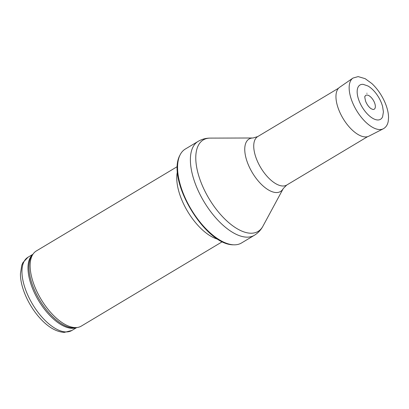 <?xml version="1.0" encoding="UTF-8"?>
<svg xmlns="http://www.w3.org/2000/svg" width="409" height="409" viewBox="0 0 409 409"><rect width="100%" height="100%" fill="white"/><g stroke="black" fill="none" stroke-linecap="round" stroke-linejoin="round"><path stroke-width="0.61" d="M222.358 241.688L81.294 326.106A43.783 20.747 -120.9 0 1 77.378 327.466A43.783 20.747 -120.9 0 1 75.307 327.583A43.783 20.747 -120.9 0 1 40.005 297.461A43.783 20.747 -120.9 0 1 33.277 253.774A43.783 20.747 -120.9 0 1 36.329 250.962L177.388 166.545M218.017 239.275A43.783 20.747 -120.9 0 1 187.629 211.443A43.783 20.747 -120.9 0 1 177.46 171.509M234.035 244.827A54.734 25.931 -120.9 0 1 233.621 244.812A54.734 25.931 -120.9 0 1 191.161 209.331A54.734 25.931 -120.9 0 1 179.96 155.144A54.734 25.931 -120.9 0 1 185.308 149.05L198.125 141.376A54.734 25.931 -120.9 0 0 200.175 194.776A54.734 25.931 -120.9 0 0 246.852 237.154A54.734 25.931 -120.9 0 0 254.337 235.308L241.52 242.977A54.734 25.931 -120.9 0 1 234.035 244.827M367.006 95.062A8.088 3.829 59.1 0 0 366.847 95.062A8.088 3.829 59.1 0 0 365.094 96.268C364.552 96.049 364.762 97.802 365.712 101.524C367.098 104.765 368.913 107.168 371.157 108.733L373.003 109.484A8.088 3.829 59.1 0 0 374.419 102.439A8.088 3.829 59.1 0 0 367.006 95.062M362.717 84.336A19.98 9.468 59.1 0 0 362.44 84.336A19.98 9.468 59.1 0 0 362.497 107.633A19.98 9.468 59.1 0 0 382.604 116.759L383.412 111.938L382.619 106.591C381.306 101.775 378.99 97.23 375.672 92.961C373.207 89.852 370.615 87.516 367.901 85.962L363.218 84.366A19.98 9.468 59.1 0 0 362.717 84.336M66.002 331.929A42.689 20.225 -120.9 0 1 29.596 298.872A42.689 20.225 -120.9 0 1 28.001 257.22L22.945 262.593L21.789 265.196L20.45 273.739C20.194 286.607 28.282 305.426 40.164 318.371C48.175 327.174 56.212 331.852 64.269 332.399L71.846 330.487A42.689 20.225 -120.9 0 1 66.002 331.929M76.376 327.604A42.689 20.225 -120.9 0 1 72.04 328.315A42.689 20.225 -120.9 0 1 36.437 296.806A42.689 20.225 -120.9 0 1 32.679 254.587M77.378 327.466L75.297 327.757A42.955 20.353 -120.9 0 1 73.272 327.875A42.955 20.353 -120.9 0 1 38.635 298.325A42.955 20.353 -120.9 0 1 32.035 255.467L33.277 253.774M283.273 188.513A30.588 14.489 -120.9 0 1 276.305 192.552A30.588 14.489 -120.9 0 1 248.473 165.129A30.588 14.489 -120.9 0 1 253.038 137.991L257.726 136.58A28.241 13.379 -120.9 0 0 258.785 164.132A28.241 13.379 -120.9 0 0 282.87 186.003A28.241 13.379 -120.9 0 0 286.735 185.047L283.273 188.513L262.936 226.192A53.323 25.266 -120.9 0 1 250.789 233.227A53.323 25.266 -120.9 0 1 202.266 185.42A53.323 25.266 -120.9 0 1 210.221 138.109C205.916 138.099 201.882 139.188 198.125 141.376M383.31 128.769A29.555 14.003 -120.9 0 1 356.495 110.389A29.555 14.003 -120.9 0 1 352.972 78.068L358.136 76.601L365.165 78.666L371.899 83.579C377.389 88.779 381.771 95.128 385.038 102.633C387.333 108.063 388.504 113.058 388.55 117.618L388.253 121.217C387.625 124.786 385.973 127.301 383.31 128.769L368.887 136.166A28.497 13.502 -120.9 0 1 343.033 118.441A28.497 13.502 -120.9 0 1 339.634 87.286L352.972 78.068M367.062 93.278L366.766 93.288A9.652 4.576 -120.9 0 1 367.062 93.278M71.846 330.487L76.744 327.553M28.001 257.22L32.899 254.291M233.621 244.812C205.175 245.359 166.034 179.95 179.96 155.144M262.936 226.192C260.906 229.991 258.043 233.033 254.337 235.308M253.038 137.991L210.221 138.109M286.735 185.047L367.573 136.672M257.726 136.58L338.57 88.201"/></g></svg>
